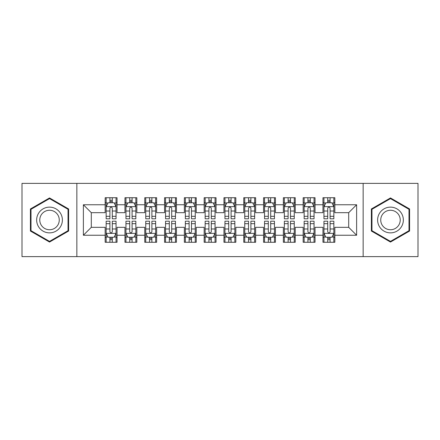 <?xml version="1.0" encoding="UTF-8"?>
<svg xmlns="http://www.w3.org/2000/svg" width="440" height="440" viewBox="0 0 440 440"><rect width="100%" height="100%" fill="white"/><g stroke="black" fill="none" stroke-linecap="round" stroke-linejoin="round"><path stroke-width="0.66" d="M363.154 256.63L418 256.63L418 183.37L363.154 183.37L363.154 256.63L76.846 256.63L76.846 183.37L22 183.37L22 256.63L76.846 256.63M363.154 183.37L76.846 183.37M83.38 235.246L83.38 204.754L105.16 204.754L105.16 212.674L91.3 212.674L91.3 227.326L83.38 235.246L105.16 235.246L105.16 242.275L117.04 242.275L117.04 235.246L124.96 235.246L124.96 242.275L136.84 242.275L136.84 235.246L144.76 235.246L144.76 242.275L156.64 242.275L156.64 235.246L164.56 235.246L164.56 242.275L176.44 242.275L176.44 235.246L184.36 235.246L184.36 242.275L196.24 242.275L196.24 235.246L204.16 235.246L204.16 242.275L216.04 242.275L216.04 235.246L223.96 235.246L223.96 242.275L235.84 242.275L235.84 235.246L243.76 235.246L243.76 242.275L255.64 242.275L255.64 235.246L263.56 235.246L263.56 242.275L275.44 242.275L275.44 235.246L283.36 235.246L283.36 242.275L295.24 242.275L295.24 235.246L303.16 235.246L303.16 242.275L315.04 242.275L315.04 235.246L322.96 235.246L322.96 242.275L334.84 242.275L334.84 227.326L348.7 227.326L348.7 212.674L334.84 212.674L334.84 204.754L356.62 204.754L356.62 235.246L334.84 235.246M334.84 204.754L334.84 197.725L322.96 197.725L322.96 204.754L315.04 204.754L315.04 197.725L303.16 197.725L303.16 204.754L295.24 204.754L295.24 197.725L283.36 197.725L283.36 204.754L275.44 204.754L275.44 197.725L263.56 197.725L263.56 204.754L255.64 204.754L255.64 197.725L243.76 197.725L243.76 204.754L235.84 204.754L235.84 197.725L223.96 197.725L223.96 204.754L216.04 204.754L216.04 197.725L204.16 197.725L204.16 204.754L196.24 204.754L196.24 197.725L184.36 197.725L184.36 204.754L176.44 204.754L176.44 197.725L164.56 197.725L164.56 204.754L156.64 204.754L156.64 197.725L144.76 197.725L144.76 204.754L136.84 204.754L136.84 197.725L124.96 197.725L124.96 204.754L117.04 204.754L117.04 197.725L105.16 197.725L105.16 204.754M315.04 235.246L315.04 227.326L322.96 227.326L322.96 235.246M356.62 204.754L348.7 212.674M295.24 235.246L295.24 227.326L303.16 227.326L303.16 235.246M322.96 204.754L322.96 212.674L315.04 212.674L315.04 204.754M275.44 235.246L275.44 227.326L283.36 227.326L283.36 235.246M303.16 204.754L303.16 212.674L295.24 212.674L295.24 204.754M255.64 235.246L255.64 227.326L263.56 227.326L263.56 235.246M283.36 204.754L283.36 212.674L275.44 212.674L275.44 204.754M235.84 235.246L235.84 227.326L243.76 227.326L243.76 235.246M263.56 204.754L263.56 212.674L255.64 212.674L255.64 204.754M216.04 235.246L216.04 227.326L223.96 227.326L223.96 235.246M243.76 204.754L243.76 212.674L235.84 212.674L235.84 204.754M196.24 235.246L196.24 227.326L204.16 227.326L204.16 235.246M223.96 204.754L223.96 212.674L216.04 212.674L216.04 204.754M176.44 235.246L176.44 227.326L184.36 227.326L184.36 235.246M204.16 204.754L204.16 212.674L196.24 212.674L196.24 204.754M156.64 235.246L156.64 227.326L164.56 227.326L164.56 235.246M184.36 204.754L184.36 212.674L176.44 212.674L176.44 204.754M136.84 235.246L136.84 227.326L144.76 227.326L144.76 235.246M164.56 204.754L164.56 212.674L156.64 212.674L156.64 204.754M117.04 235.246L117.04 227.326L124.96 227.326L124.96 235.246M144.76 204.754L144.76 212.674L136.84 212.674L136.84 204.754M91.3 227.326L105.16 227.326L105.16 235.246M124.96 204.754L124.96 212.674L117.04 212.674L117.04 204.754M322.96 202.675L323.95 202.675M333.85 202.675L334.84 202.675M303.16 202.675L304.15 202.675M314.05 202.675L315.04 202.675M283.36 202.675L284.35 202.675M294.25 202.675L295.24 202.675M263.56 202.675L264.55 202.675M274.45 202.675L275.44 202.675M243.76 202.675L244.75 202.675M254.65 202.675L255.64 202.675M223.96 202.675L224.95 202.675M234.85 202.675L235.84 202.675M204.16 202.675L205.15 202.675M215.05 202.675L216.04 202.675M184.36 202.675L185.35 202.675M195.25 202.675L196.24 202.675M164.56 202.675L165.55 202.675M175.45 202.675L176.44 202.675M144.76 202.675L145.75 202.675M155.65 202.675L156.64 202.675M124.96 202.675L125.95 202.675M135.85 202.675L136.84 202.675M105.16 202.675L106.15 202.675M116.05 202.675L117.04 202.675M105.16 237.325L106.15 237.325M116.05 237.325L117.04 237.325M124.96 237.325L125.95 237.325M135.85 237.325L136.84 237.325M144.76 237.325L145.75 237.325M155.65 237.325L156.64 237.325M164.56 237.325L165.55 237.325M175.45 237.325L176.44 237.325M184.36 237.325L185.35 237.325M195.25 237.325L196.24 237.325M204.16 237.325L205.15 237.325M215.05 237.325L216.04 237.325M223.96 237.325L224.95 237.325M234.85 237.325L235.84 237.325M243.76 237.325L244.75 237.325M254.65 237.325L255.64 237.325M263.56 237.325L264.55 237.325M274.45 237.325L275.44 237.325M283.36 237.325L284.35 237.325M294.25 237.325L295.24 237.325M303.16 237.325L304.15 237.325M314.05 237.325L315.04 237.325M322.96 237.325L323.95 237.325M333.85 237.325L334.84 237.325M83.38 204.754L91.3 212.674M348.7 227.326L356.62 235.246M68.629 208.967L49.522 197.94L30.415 208.967L30.415 231.033L49.522 242.061L68.629 231.033L68.629 208.967M371.371 208.967L371.371 231.033L390.478 242.061L409.585 231.033L409.585 208.967L390.478 197.94L371.371 208.967M112.288 200.299L109.912 200.299M116.05 216.332L112.288 216.332L112.288 218.812L116.05 218.812L116.05 206.734L114.07 202.774L108.13 202.774L106.15 206.734L106.15 218.812L109.912 218.812L109.912 216.332L106.15 216.332M106.15 206.734L106.15 197.725M116.05 206.734L116.05 197.725M109.912 202.774L109.912 197.725M112.288 197.725L112.288 202.774M112.288 216.332L112.288 208.219C111.496 206.696 110.704 206.696 109.912 208.219L109.912 216.332M112.288 202.675L109.912 202.675M109.912 239.701L112.288 239.701M106.15 223.669L109.912 223.669L109.912 221.188L106.15 221.188L106.15 233.266L108.13 237.226L114.07 237.226L116.05 233.266L116.05 221.188L112.288 221.188L112.288 223.669L116.05 223.669M116.05 233.266L116.05 242.275M106.15 233.266L106.15 242.275M112.288 237.226L112.288 242.275M109.912 242.275L109.912 237.226M109.912 223.669L109.912 231.781C110.704 233.305 111.496 233.305 112.288 231.781L112.288 223.669M109.912 237.325L112.288 237.325M132.088 200.299L129.712 200.299M135.85 216.332L132.088 216.332L132.088 218.812L135.85 218.812L135.85 206.734L133.87 202.774L127.93 202.774L125.95 206.734L125.95 218.812L129.712 218.812L129.712 216.332L125.95 216.332M125.95 206.734L125.95 197.725M135.85 206.734L135.85 197.725M129.712 202.774L129.712 197.725M132.088 197.725L132.088 202.774M132.088 216.332L132.088 208.219C131.296 206.696 130.504 206.696 129.712 208.219L129.712 216.332M132.088 202.675L129.712 202.675M151.888 200.299L149.512 200.299M155.65 216.332L151.888 216.332L151.888 218.812L155.65 218.812L155.65 206.734L153.67 202.774L147.73 202.774L145.75 206.734L145.75 218.812L149.512 218.812L149.512 216.332L145.75 216.332M145.75 206.734L145.75 197.725M155.65 206.734L155.65 197.725M149.512 202.774L149.512 197.725M151.888 197.725L151.888 202.774M151.888 216.332L151.888 208.219C151.096 206.696 150.304 206.696 149.512 208.219L149.512 216.332M151.888 202.675L149.512 202.675M129.712 239.701L132.088 239.701M125.95 223.669L129.712 223.669L129.712 221.188L125.95 221.188L125.95 233.266L127.93 237.226L133.87 237.226L135.85 233.266L135.85 221.188L132.088 221.188L132.088 223.669L135.85 223.669M135.85 233.266L135.85 242.275M125.95 233.266L125.95 242.275M132.088 237.226L132.088 242.275M129.712 242.275L129.712 237.226M129.712 223.669L129.712 231.781C130.504 233.305 131.296 233.305 132.088 231.781L132.088 223.669M129.712 237.325L132.088 237.325M149.512 239.701L151.888 239.701M145.75 223.669L149.512 223.669L149.512 221.188L145.75 221.188L145.75 233.266L147.73 237.226L153.67 237.226L155.65 233.266L155.65 221.188L151.888 221.188L151.888 223.669L155.65 223.669M155.65 233.266L155.65 242.275M145.75 233.266L145.75 242.275M151.888 237.226L151.888 242.275M149.512 242.275L149.512 237.226M149.512 223.669L149.512 231.781C150.304 233.305 151.096 233.305 151.888 231.781L151.888 223.669M149.512 237.325L151.888 237.325M60.665 213.565A12.87 12.87 0 0 0 43.087 208.857A12.87 12.87 0 0 0 38.379 226.435A12.87 12.87 0 0 0 55.957 231.143A12.87 12.87 0 0 0 60.665 213.565M57.959 215.127A9.746 9.746 0 0 0 44.649 211.563A9.746 9.746 0 0 0 41.085 224.873A9.746 9.746 0 0 0 54.395 228.437A9.746 9.746 0 0 0 57.959 215.127M49.522 241.379L31.009 230.687L31.009 209.314L49.522 198.622L68.035 209.314L68.035 230.687L49.522 241.379M401.621 213.565A12.87 12.87 0 0 0 384.043 208.857A12.87 12.87 0 0 0 379.335 226.435A12.87 12.87 0 0 0 396.913 231.143A12.87 12.87 0 0 0 401.621 213.565M398.915 215.127A9.746 9.746 0 0 0 385.605 211.563A9.746 9.746 0 0 0 382.041 224.873A9.746 9.746 0 0 0 395.351 228.437A9.746 9.746 0 0 0 398.915 215.127M390.478 241.379L371.965 230.687L371.965 209.314L390.478 198.622L408.991 209.314L408.991 230.687L390.478 241.379M171.688 200.299L169.312 200.299M175.45 216.332L171.688 216.332L171.688 218.812L175.45 218.812L175.45 206.734L173.47 202.774L167.53 202.774L165.55 206.734L165.55 218.812L169.312 218.812L169.312 216.332L165.55 216.332M165.55 206.734L165.55 197.725M175.45 206.734L175.45 197.725M169.312 202.774L169.312 197.725M171.688 197.725L171.688 202.774M171.688 216.332L171.688 208.219C170.896 206.696 170.104 206.696 169.312 208.219L169.312 216.332M171.688 202.675L169.312 202.675M191.488 200.299L189.112 200.299M195.25 216.332L191.488 216.332L191.488 218.812L195.25 218.812L195.25 206.734L193.27 202.774L187.33 202.774L185.35 206.734L185.35 218.812L189.112 218.812L189.112 216.332L185.35 216.332M185.35 206.734L185.35 197.725M195.25 206.734L195.25 197.725M189.112 202.774L189.112 197.725M191.488 197.725L191.488 202.774M191.488 216.332L191.488 208.219C190.696 206.696 189.904 206.696 189.112 208.219L189.112 216.332M191.488 202.675L189.112 202.675M169.312 239.701L171.688 239.701M165.55 223.669L169.312 223.669L169.312 221.188L165.55 221.188L165.55 233.266L167.53 237.226L173.47 237.226L175.45 233.266L175.45 221.188L171.688 221.188L171.688 223.669L175.45 223.669M175.45 233.266L175.45 242.275M165.55 233.266L165.55 242.275M171.688 237.226L171.688 242.275M169.312 242.275L169.312 237.226M169.312 223.669L169.312 231.781C170.104 233.305 170.896 233.305 171.688 231.781L171.688 223.669M169.312 237.325L171.688 237.325M189.112 239.701L191.488 239.701M185.35 223.669L189.112 223.669L189.112 221.188L185.35 221.188L185.35 233.266L187.33 237.226L193.27 237.226L195.25 233.266L195.25 221.188L191.488 221.188L191.488 223.669L195.25 223.669M195.25 233.266L195.25 242.275M185.35 233.266L185.35 242.275M191.488 237.226L191.488 242.275M189.112 242.275L189.112 237.226M189.112 223.669L189.112 231.781C189.904 233.305 190.696 233.305 191.488 231.781L191.488 223.669M189.112 237.325L191.488 237.325M211.288 200.299L208.912 200.299M215.05 216.332L211.288 216.332L211.288 218.812L215.05 218.812L215.05 206.734L213.07 202.774L207.13 202.774L205.15 206.734L205.15 218.812L208.912 218.812L208.912 216.332L205.15 216.332M205.15 206.734L205.15 197.725M215.05 206.734L215.05 197.725M208.912 202.774L208.912 197.725M211.288 197.725L211.288 202.774M211.288 216.332L211.288 208.219C210.496 206.696 209.704 206.696 208.912 208.219L208.912 216.332M211.288 202.675L208.912 202.675M208.912 239.701L211.288 239.701M205.15 223.669L208.912 223.669L208.912 221.188L205.15 221.188L205.15 233.266L207.13 237.226L213.07 237.226L215.05 233.266L215.05 221.188L211.288 221.188L211.288 223.669L215.05 223.669M215.05 233.266L215.05 242.275M205.15 233.266L205.15 242.275M211.288 237.226L211.288 242.275M208.912 242.275L208.912 237.226M208.912 223.669L208.912 231.781C209.704 233.305 210.496 233.305 211.288 231.781L211.288 223.669M208.912 237.325L211.288 237.325M231.088 200.299L228.712 200.299M234.85 216.332L231.088 216.332L231.088 218.812L234.85 218.812L234.85 206.734L232.87 202.774L226.93 202.774L224.95 206.734L224.95 218.812L228.712 218.812L228.712 216.332L224.95 216.332M224.95 206.734L224.95 197.725M234.85 206.734L234.85 197.725M228.712 202.774L228.712 197.725M231.088 197.725L231.088 202.774M231.088 216.332L231.088 208.219C230.296 206.696 229.504 206.696 228.712 208.219L228.712 216.332M231.088 202.675L228.712 202.675M228.712 239.701L231.088 239.701M224.95 223.669L228.712 223.669L228.712 221.188L224.95 221.188L224.95 233.266L226.93 237.226L232.87 237.226L234.85 233.266L234.85 221.188L231.088 221.188L231.088 223.669L234.85 223.669M234.85 233.266L234.85 242.275M224.95 233.266L224.95 242.275M231.088 237.226L231.088 242.275M228.712 242.275L228.712 237.226M228.712 223.669L228.712 231.781C229.504 233.305 230.296 233.305 231.088 231.781L231.088 223.669M228.712 237.325L231.088 237.325M250.888 200.299L248.512 200.299M254.65 216.332L250.888 216.332L250.888 218.812L254.65 218.812L254.65 206.734L252.67 202.774L246.73 202.774L244.75 206.734L244.75 218.812L248.512 218.812L248.512 216.332L244.75 216.332M244.75 206.734L244.75 197.725M254.65 206.734L254.65 197.725M248.512 202.774L248.512 197.725M250.888 197.725L250.888 202.774M250.888 216.332L250.888 208.219C250.096 206.696 249.304 206.696 248.512 208.219L248.512 216.332M250.888 202.675L248.512 202.675M248.512 239.701L250.888 239.701M244.75 223.669L248.512 223.669L248.512 221.188L244.75 221.188L244.75 233.266L246.73 237.226L252.67 237.226L254.65 233.266L254.65 221.188L250.888 221.188L250.888 223.669L254.65 223.669M254.65 233.266L254.65 242.275M244.75 233.266L244.75 242.275M250.888 237.226L250.888 242.275M248.512 242.275L248.512 237.226M248.512 223.669L248.512 231.781C249.304 233.305 250.096 233.305 250.888 231.781L250.888 223.669M248.512 237.325L250.888 237.325M270.688 200.299L268.312 200.299M274.45 216.332L270.688 216.332L270.688 218.812L274.45 218.812L274.45 206.734L272.47 202.774L266.53 202.774L264.55 206.734L264.55 218.812L268.312 218.812L268.312 216.332L264.55 216.332M264.55 206.734L264.55 197.725M274.45 206.734L274.45 197.725M268.312 202.774L268.312 197.725M270.688 197.725L270.688 202.774M270.688 216.332L270.688 208.219C269.896 206.696 269.104 206.696 268.312 208.219L268.312 216.332M270.688 202.675L268.312 202.675M268.312 239.701L270.688 239.701M264.55 223.669L268.312 223.669L268.312 221.188L264.55 221.188L264.55 233.266L266.53 237.226L272.47 237.226L274.45 233.266L274.45 221.188L270.688 221.188L270.688 223.669L274.45 223.669M274.45 233.266L274.45 242.275M264.55 233.266L264.55 242.275M270.688 237.226L270.688 242.275M268.312 242.275L268.312 237.226M268.312 223.669L268.312 231.781C269.104 233.305 269.896 233.305 270.688 231.781L270.688 223.669M268.312 237.325L270.688 237.325M290.488 200.299L288.112 200.299M294.25 216.332L290.488 216.332L290.488 218.812L294.25 218.812L294.25 206.734L292.27 202.774L286.33 202.774L284.35 206.734L284.35 218.812L288.112 218.812L288.112 216.332L284.35 216.332M284.35 206.734L284.35 197.725M294.25 206.734L294.25 197.725M288.112 202.774L288.112 197.725M290.488 197.725L290.488 202.774M290.488 216.332L290.488 208.219C289.696 206.696 288.904 206.696 288.112 208.219L288.112 216.332M290.488 202.675L288.112 202.675M288.112 239.701L290.488 239.701M284.35 223.669L288.112 223.669L288.112 221.188L284.35 221.188L284.35 233.266L286.33 237.226L292.27 237.226L294.25 233.266L294.25 221.188L290.488 221.188L290.488 223.669L294.25 223.669M294.25 233.266L294.25 242.275M284.35 233.266L284.35 242.275M290.488 237.226L290.488 242.275M288.112 242.275L288.112 237.226M288.112 223.669L288.112 231.781C288.904 233.305 289.696 233.305 290.488 231.781L290.488 223.669M288.112 237.325L290.488 237.325M310.288 200.299L307.912 200.299M314.05 216.332L310.288 216.332L310.288 218.812L314.05 218.812L314.05 206.734L312.07 202.774L306.13 202.774L304.15 206.734L304.15 218.812L307.912 218.812L307.912 216.332L304.15 216.332M304.15 206.734L304.15 197.725M314.05 206.734L314.05 197.725M307.912 202.774L307.912 197.725M310.288 197.725L310.288 202.774M310.288 216.332L310.288 208.219C309.496 206.696 308.704 206.696 307.912 208.219L307.912 216.332M310.288 202.675L307.912 202.675M307.912 239.701L310.288 239.701M304.15 223.669L307.912 223.669L307.912 221.188L304.15 221.188L304.15 233.266L306.13 237.226L312.07 237.226L314.05 233.266L314.05 221.188L310.288 221.188L310.288 223.669L314.05 223.669M314.05 233.266L314.05 242.275M304.15 233.266L304.15 242.275M310.288 237.226L310.288 242.275M307.912 242.275L307.912 237.226M307.912 223.669L307.912 231.781C308.704 233.305 309.496 233.305 310.288 231.781L310.288 223.669M307.912 237.325L310.288 237.325M330.088 200.299L327.712 200.299M333.85 216.332L330.088 216.332L330.088 218.812L333.85 218.812L333.85 206.734L331.87 202.774L325.93 202.774L323.95 206.734L323.95 218.812L327.712 218.812L327.712 216.332L323.95 216.332M323.95 206.734L323.95 197.725M333.85 206.734L333.85 197.725M327.712 202.774L327.712 197.725M330.088 197.725L330.088 202.774M330.088 216.332L330.088 208.219C329.296 206.696 328.504 206.696 327.712 208.219L327.712 216.332M330.088 202.675L327.712 202.675M327.712 239.701L330.088 239.701M323.95 223.669L327.712 223.669L327.712 221.188L323.95 221.188L323.95 233.266L325.93 237.226L331.87 237.226L333.85 233.266L333.85 221.188L330.088 221.188L330.088 223.669L333.85 223.669M333.85 233.266L333.85 242.275M323.95 233.266L323.95 242.275M330.088 237.226L330.088 242.275M327.712 242.275L327.712 237.226M327.712 223.669L327.712 231.781C328.504 233.305 329.296 233.305 330.088 231.781L330.088 223.669M327.712 237.325L330.088 237.325M116.001 206.635L106.2 206.635M106.15 203.011L108.009 203.011M114.191 203.011L116.05 203.011M109.912 211.024L106.15 211.024M116.05 211.024L112.288 211.024M112.288 201.559L109.912 201.559M106.2 233.365L116.001 233.365M116.05 236.99L114.191 236.99M108.009 236.99L106.15 236.99M112.288 228.976L116.05 228.976M106.15 228.976L109.912 228.976M109.912 238.441L112.288 238.441M135.8 206.635L126 206.635M125.95 203.011L127.809 203.011M133.991 203.011L135.85 203.011M129.712 211.024L125.95 211.024M135.85 211.024L132.088 211.024M132.088 201.559L129.712 201.559M155.601 206.635L145.799 206.635M145.75 203.011L147.609 203.011M153.791 203.011L155.65 203.011M149.512 211.024L145.75 211.024M155.65 211.024L151.888 211.024M151.888 201.559L149.512 201.559M126 233.365L135.8 233.365M135.85 236.99L133.991 236.99M127.809 236.99L125.95 236.99M132.088 228.976L135.85 228.976M125.95 228.976L129.712 228.976M129.712 238.441L132.088 238.441M145.799 233.365L155.601 233.365M155.65 236.99L153.791 236.99M147.609 236.99L145.75 236.99M151.888 228.976L155.65 228.976M145.75 228.976L149.512 228.976M149.512 238.441L151.888 238.441M175.401 206.635L165.6 206.635M165.55 203.011L167.409 203.011M173.591 203.011L175.45 203.011M169.312 211.024L165.55 211.024M175.45 211.024L171.688 211.024M171.688 201.559L169.312 201.559M195.201 206.635L185.399 206.635M185.35 203.011L187.209 203.011M193.391 203.011L195.25 203.011M189.112 211.024L185.35 211.024M195.25 211.024L191.488 211.024M191.488 201.559L189.112 201.559M165.6 233.365L175.401 233.365M175.45 236.99L173.591 236.99M167.409 236.99L165.55 236.99M171.688 228.976L175.45 228.976M165.55 228.976L169.312 228.976M169.312 238.441L171.688 238.441M185.399 233.365L195.201 233.365M195.25 236.99L193.391 236.99M187.209 236.99L185.35 236.99M191.488 228.976L195.25 228.976M185.35 228.976L189.112 228.976M189.112 238.441L191.488 238.441M215.001 206.635L205.2 206.635M205.15 203.011L207.009 203.011M213.191 203.011L215.05 203.011M208.912 211.024L205.15 211.024M215.05 211.024L211.288 211.024M211.288 201.559L208.912 201.559M205.2 233.365L215.001 233.365M215.05 236.99L213.191 236.99M207.009 236.99L205.15 236.99M211.288 228.976L215.05 228.976M205.15 228.976L208.912 228.976M208.912 238.441L211.288 238.441M234.801 206.635L225 206.635M224.95 203.011L226.809 203.011M232.991 203.011L234.85 203.011M228.712 211.024L224.95 211.024M234.85 211.024L231.088 211.024M231.088 201.559L228.712 201.559M225 233.365L234.801 233.365M234.85 236.99L232.991 236.99M226.809 236.99L224.95 236.99M231.088 228.976L234.85 228.976M224.95 228.976L228.712 228.976M228.712 238.441L231.088 238.441M254.601 206.635L244.799 206.635M244.75 203.011L246.609 203.011M252.791 203.011L254.65 203.011M248.512 211.024L244.75 211.024M254.65 211.024L250.888 211.024M250.888 201.559L248.512 201.559M244.799 233.365L254.601 233.365M254.65 236.99L252.791 236.99M246.609 236.99L244.75 236.99M250.888 228.976L254.65 228.976M244.75 228.976L248.512 228.976M248.512 238.441L250.888 238.441M274.401 206.635L264.6 206.635M264.55 203.011L266.409 203.011M272.591 203.011L274.45 203.011M268.312 211.024L264.55 211.024M274.45 211.024L270.688 211.024M270.688 201.559L268.312 201.559M264.6 233.365L274.401 233.365M274.45 236.99L272.591 236.99M266.409 236.99L264.55 236.99M270.688 228.976L274.45 228.976M264.55 228.976L268.312 228.976M268.312 238.441L270.688 238.441M294.201 206.635L284.4 206.635M284.35 203.011L286.209 203.011M292.391 203.011L294.25 203.011M288.112 211.024L284.35 211.024M294.25 211.024L290.488 211.024M290.488 201.559L288.112 201.559M284.4 233.365L294.201 233.365M294.25 236.99L292.391 236.99M286.209 236.99L284.35 236.99M290.488 228.976L294.25 228.976M284.35 228.976L288.112 228.976M288.112 238.441L290.488 238.441M314 206.635L304.2 206.635M304.15 203.011L306.009 203.011M312.191 203.011L314.05 203.011M307.912 211.024L304.15 211.024M314.05 211.024L310.288 211.024M310.288 201.559L307.912 201.559M304.2 233.365L314 233.365M314.05 236.99L312.191 236.99M306.009 236.99L304.15 236.99M310.288 228.976L314.05 228.976M304.15 228.976L307.912 228.976M307.912 238.441L310.288 238.441M333.8 206.635L324 206.635M323.95 203.011L325.809 203.011M331.991 203.011L333.85 203.011M327.712 211.024L323.95 211.024M333.85 211.024L330.088 211.024M330.088 201.559L327.712 201.559M324 233.365L333.8 233.365M333.85 236.99L331.991 236.99M325.809 236.99L323.95 236.99M330.088 228.976L333.85 228.976M323.95 228.976L327.712 228.976M327.712 238.441L330.088 238.441"/></g></svg>
